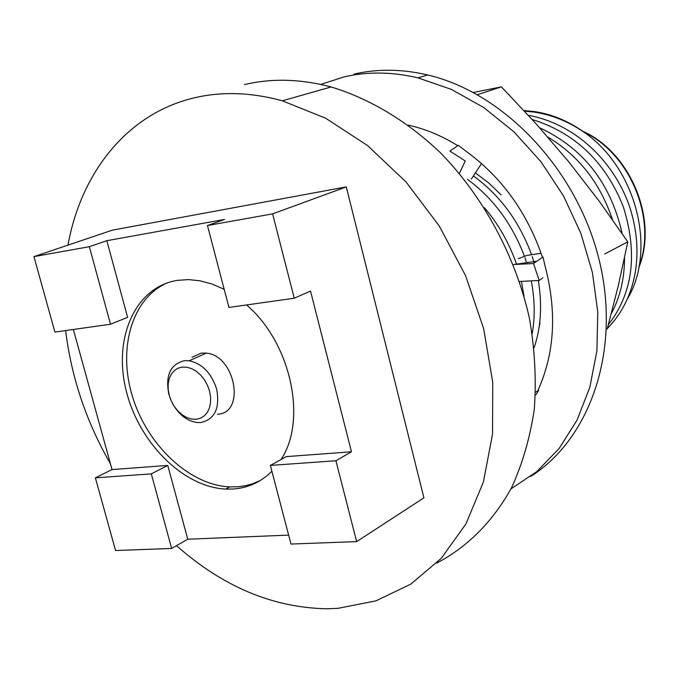 <?xml version="1.0" encoding="UTF-8"?>
<svg xmlns="http://www.w3.org/2000/svg" width="679" height="679" viewBox="0 0 679 679"><rect width="100%" height="100%" fill="white"/><g stroke="black" fill="none" stroke-linecap="round" stroke-linejoin="round"><path stroke-width="1.02" d="M530.664 476.463C590.323 438.736 621.361 349.965 599.107 259.743C577.082 169.538 504.039 92.768 427.651 74.962C402.061 68.978 377.575 68.681 354.192 74.07M320.709 84.425L344.134 76.88C367.602 71.465 392.19 71.787 417.916 77.856L451.357 89.373L483.762 107.545L513.986 131.879L540.891 161.644L563.46 195.841L580.842 233.253L592.419 272.517L597.8 312.213L596.883 350.907L589.839 387.276L577.048 420.131L559.123 448.496L536.8 471.599L510.939 488.905M541.095 253.259L527.082 255.38L518.298 258.707M519.486 281.488L539.245 280.444L542.852 277.77M459.394 173.459L465.251 160.974L449.939 151.111L458.249 145.281L465.081 150.568C501.212 176.515 526.98 212.026 542.377 257.078L542.979 256.993L545.05 265.905C557.018 311.585 554.718 352.927 538.141 389.941L538.668 390.366L535.943 394.822M535.612 392.114L538.668 390.366M513.689 264.53L533.473 263.528L542.979 256.993M408.317 125.157C425.164 128.84 441.596 135.664 457.612 145.62M533.473 263.528L539.245 280.444M481.564 163.537L471.353 179.027M540 323.102L538.863 328.449M475.385 172.89L488.761 182.965L501.119 194.881M473.416 92.48L501.399 86.844L535.892 123.586L568.629 161.67L599.184 201.162L627.778 241.851L618.408 285.299L607.187 329.069M501.399 86.844L477.447 94.678M627.778 241.851L604.726 253.971M170.853 400.067L168.833 394.219C165.192 375.521 170.319 364.36 184.204 360.71L189.186 360.77C202.308 363.672 211.458 373.127 216.643 389.135C220.132 408.223 214.819 419.359 200.721 422.533L197.054 422.516C186.861 420.997 178.585 414.504 172.254 403.029M217.543 414.207C245.84 413.375 235.401 355.406 206.263 353.122L201.307 353.088L192.004 357.23M169.241 395.356L168.188 389.542L168.18 383.907L169.215 378.721L171.261 374.239L174.206 370.692L177.923 368.264L182.218 367.084L186.886 367.212L191.69 368.655L196.375 371.345L200.721 375.147L204.489 379.875L207.485 385.282L209.556 391.087L210.6 396.994L210.558 402.706L209.446 407.926L207.316 412.391L204.286 415.871L200.509 418.205L196.189 419.283L191.529 419.053L186.776 417.534L182.167 414.818L177.906 411.033L174.223 406.365L171.286 401.051L169.241 395.356M224.189 289.313L212.026 284.009L199.83 280.758L188.406 279.604L177.389 280.359C135.35 286.928 113.181 337.641 125.971 389.738C138.287 441.893 182.787 487.123 225.759 489.084L232.905 489.033C248.022 488.031 261.016 482.098 271.897 471.234M167.289 282.854C131.718 298.251 117.492 348.955 132.66 397.164C147.547 445.449 189.492 485.061 229.706 486.911L238.601 486.716L245.552 485.689L252.265 483.881L260.252 480.528M176.515 545.661C222.992 586.826 273.247 607.866 327.27 608.774L338.04 608.325L375.877 600.873L410.795 584.144L441.308 558.291L465.955 523.899L483.389 482.005L492.555 434.119L492.725 382.201L483.635 328.551L465.565 275.657L439.288 226.031L406.076 182.014L367.568 145.569L325.648 118.197L282.294 100.806C251.205 92.293 221.829 91.317 194.169 97.878C127.355 113.563 81.047 172.5 67.968 245.136M436.707 563.103C467.169 547.155 492.962 521.591 511.533 487.76C522.499 463.842 530.087 437.624 534.314 409.106C536.435 379.654 534.814 349.413 529.45 318.392C515.65 256.399 483.533 196.834 440.17 152.503C406.755 120.786 369.223 98.455 331.097 86.963C300.653 78.891 271.795 78.102 244.516 84.586M523.984 110.584L534.891 111.636C553.733 114.581 571.472 122.415 588.09 135.138C637.369 172.559 655.795 250.178 627.905 298.157M281.021 459.522C307.519 419.962 290.901 342.725 246.587 304.956M127.618 317.382L106.832 240.697L224.469 219.461L207.46 225.538L228.942 307.451L294.236 298.208L272.602 213.868L346.29 186.903L112.281 230.173L33.95 256.62L54.906 332.09L110.499 324.223L127.618 317.382M73.357 329.485L112.027 469.571L167.764 465.429L187.769 539.219L288.643 535.111M356.653 541.613L335.918 460.752L351.476 451.773L286.283 456.619L270.369 465.412L290.985 544.04L356.653 541.613L423.908 497.843L346.29 186.903M351.476 451.773L310.524 291.113L294.236 298.208M65.634 330.58C71.388 377.405 86.326 421.829 110.448 463.842M524.044 296.307L521.421 281.378M516.626 264.369C509.038 242.726 498.293 223.832 484.39 207.681M467.593 179.417C493.268 198.429 512.195 224.011 524.392 256.161M524.96 257.74L526.624 262.688M531.292 280.843C534.823 299.549 535.128 317.093 532.209 333.482M534.101 347.631C540.942 327.813 542.351 305.431 538.337 280.486M534.22 262.96L532.243 256.687M531.555 254.693C519.359 221.498 499.973 195.246 473.39 175.929M547.868 137.09C578.746 155.678 600.27 183.177 612.433 219.58M611.423 313.418C620.156 297.113 624.519 278.568 624.536 257.765M622.168 233.593C610.854 183.381 583.346 148.107 539.652 127.779M532.183 119.496C575.181 132.957 605.549 162.043 623.305 206.764C637.937 253.607 632.972 292.904 608.409 324.655M607.349 328.466C635.985 299.481 645.364 252.342 628.805 204.345C611.898 158.326 572.991 123.434 528.33 115.286M524.502 111.135L533.779 112.043C553.079 114.895 571.183 122.593 588.09 135.138M171.651 548.445L151.315 473.874L95.383 477.846L115.557 550.516L171.651 548.445L187.769 539.219M272.602 213.868L207.46 225.538M110.499 324.223L89.356 246.698L33.95 256.62M89.356 246.698L106.832 240.697M95.383 477.846L112.027 469.571M335.918 460.752L270.369 465.412M151.315 473.874L167.764 465.429M639.092 266.287C657.17 219.342 630.384 153.929 583.898 132.015M427.651 74.962L417.916 77.856M513.68 264.53L536.512 261.271M189.186 360.77L206.263 353.122M229.706 486.911L225.759 489.084M282.294 100.806L331.097 86.963M533.779 112.043L534.891 111.636M582.888 131.302C630.63 152.529 658.35 219.886 638.871 267.424"/></g></svg>
